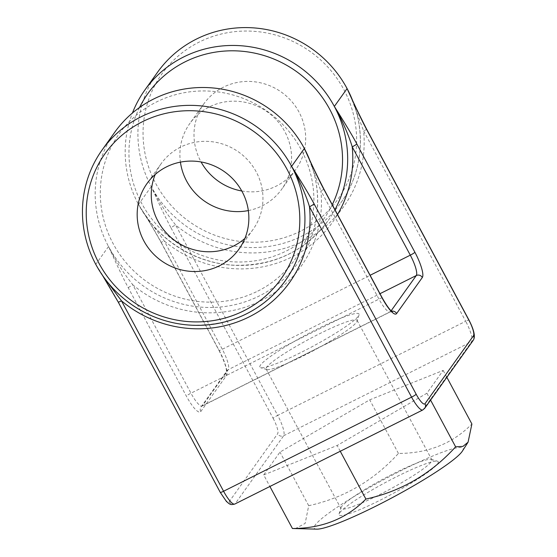 <?xml version="1.0" encoding="UTF-8"?>
<svg xmlns="http://www.w3.org/2000/svg" width="557" height="557" viewBox="0 0 557 557"><rect width="100%" height="100%" fill="white"/><g stroke="black" fill="none" stroke-linecap="round" stroke-linejoin="round"><path stroke-width="0.42" stroke-dasharray="2.79 2.09" d="M300.529 231.176A108.023 104.347 35.5 0 1 155.835 183.685A108.023 104.347 35.5 0 1 199.148 42.102A108.023 104.347 35.5 0 1 343.836 89.586A108.023 104.347 35.5 0 1 300.529 231.176M241.78 190.988A56.487 54.565 -144.5 0 0 276.342 186.073A56.487 54.565 -144.5 0 0 295.83 169.439A56.487 54.565 -144.5 0 0 291.415 101.137A56.487 54.565 -144.5 0 0 223.329 87.205A56.487 54.565 -144.5 0 0 203.848 103.839A56.487 54.565 -144.5 0 0 201.07 161.955M366.896 129.697A4.498 0.529 -28.2 0 0 363.61 130.874L350.256 95.254C366.569 130.192 362.809 172.614 340.773 202.929A112.528 108.692 -144.5 0 1 301.964 236.064A112.528 108.692 -144.5 0 1 151.246 186.595A112.528 108.692 35.5 0 1 157.547 72.25M340.773 202.929A112.528 108.692 -144.5 0 0 352.275 99.661M171.013 227.883L273.097 418.272A4.498 0.529 151.8 0 1 277.692 415.369L175.608 224.979A4.498 0.529 151.8 0 0 171.013 227.883C164.719 216.032 160.214 206.285 151.246 186.595C161.328 206.32 167.81 214.96 175.608 224.979A117.026 113.036 -144.5 0 0 303.398 240.951A117.026 113.036 -144.5 0 0 363.61 130.874L465.694 321.264L277.692 415.369A18.757 4.324 -116.6 0 1 283.673 435.734L235.193 503.702L423.195 409.604L471.675 341.629A18.757 4.324 63.4 0 0 465.694 321.264A4.498 0.529 -28.2 0 1 468.98 320.087M273.097 418.272A14.252 3.286 -116.6 0 1 277.644 433.75L229.164 501.725A14.252 3.286 -116.6 0 1 220.335 492.256L118.251 301.866C110.954 288.756 103.463 276.258 95.776 264.366L99.731 270.925C119.4 302.848 155.89 324.035 193.133 325.17C231.823 325.629 262.549 310.806 285.302 280.7M114.819 132.155A112.528 108.692 -144.5 0 0 108.518 246.507C117.485 266.197 121.99 275.945 128.284 287.795L186.365 396.118A23.255 5.361 63.4 0 0 200.771 411.574L226.476 375.529A23.255 5.361 63.4 0 0 219.061 350.276L160.98 241.954C153.683 228.843 146.192 216.346 138.505 204.461A112.528 108.692 35.5 0 1 132.441 113.001M104.068 277.581L99.731 270.925M263.698 474.919L337.159 445.482L426.899 393.235L443.17 370.419L369.709 399.849L279.976 452.103L263.698 474.919L269.901 486.484M340.264 451.267L337.159 445.482M295.147 528.732L305.159 523.392L308.703 505.686C343.85 498.007 373.761 480.587 398.436 453.433C428.159 453.363 452.646 443.553 471.897 424.002M316.815 529.15A84.392 9.949 151.8 0 1 401.319 470.533A84.392 9.949 151.8 0 1 462.394 451.093M339.679 512.823A56.264 6.635 151.8 0 1 388.361 480.949A56.264 6.635 151.8 0 1 437.496 461.224A56.264 6.635 151.8 0 1 437.593 463.814A56.264 6.635 151.8 0 1 383.014 498.745A56.264 6.635 151.8 0 1 339.032 514.02A56.264 6.635 151.8 0 1 339.679 512.823M430.582 400.1L426.899 393.235M446.853 377.284L443.17 370.419M398.436 453.433L369.709 399.849M308.703 505.686L279.976 452.103M340.968 507.775A51.571 6.078 -28.2 0 1 341.559 506.675A51.571 6.078 151.8 0 1 386.182 477.46A51.571 6.078 151.8 0 1 431.229 459.379A51.571 6.078 151.8 0 1 431.891 459.845A51.571 6.078 151.8 0 1 431.313 461.753A51.571 6.078 -28.2 0 1 383.982 492.381A51.571 6.078 -28.2 0 1 340.981 508.59A51.571 6.078 -28.2 0 1 340.968 507.775L339.032 514.02M357.107 321.145A51.571 6.078 151.8 0 0 357.086 320.331A51.571 6.078 151.8 0 0 314.085 336.539A51.571 6.078 151.8 0 0 266.754 367.167A51.571 6.078 -28.2 0 0 266.176 369.075A51.571 6.078 -28.2 0 0 266.845 369.542A51.571 6.078 -28.2 0 0 311.885 351.46A51.571 6.078 -28.2 0 0 356.508 322.245A51.571 6.078 151.8 0 0 357.107 321.145L359.035 314.9A56.264 6.635 151.8 0 1 358.388 316.098A56.264 6.635 151.8 0 1 309.706 347.972A56.264 6.635 151.8 0 1 260.572 367.697A56.264 6.635 151.8 0 1 260.474 365.107A56.264 6.635 151.8 0 1 315.053 330.176A56.264 6.635 151.8 0 1 359.035 314.9M324.167 189.61A4.498 0.529 -28.2 0 0 320.881 190.786L307.527 155.166C323.84 190.104 320.08 232.527 298.044 262.834A112.528 108.692 -144.5 0 0 309.546 159.567M128.284 287.795A4.498 0.529 151.8 0 1 132.879 284.885C125.081 274.866 118.599 266.225 108.518 246.507A112.528 108.692 -144.5 0 0 259.235 295.976A112.528 108.692 -144.5 0 0 298.044 262.834M257.8 291.088A108.023 104.347 -144.5 0 0 301.107 149.499A108.023 104.347 -144.5 0 0 156.42 102.008A108.023 104.347 -144.5 0 0 113.106 243.597A108.023 104.347 -144.5 0 0 257.8 291.088M332.264 204.704A108.023 104.347 35.5 0 1 286.437 250.935A108.023 104.347 35.5 0 1 161.983 230.333A108.023 104.347 35.5 0 1 139.515 107.501M334.945 209.704A112.528 108.692 35.5 0 1 328.031 220.788A112.528 108.692 35.5 0 1 289.222 253.929A112.528 108.692 35.5 0 1 138.505 204.461L142.46 211.019C162.129 242.936 198.619 264.122 235.862 265.264C274.552 265.717 305.278 250.894 328.031 220.788M200.771 411.574A4.498 4.345 35.5 0 1 202.581 405.67L228.286 369.632A18.757 4.324 63.4 0 0 222.299 349.267L164.218 240.944L142.46 211.019C147.389 218.574 153.551 228.941 160.924 242.121L160.924 242.121A4.498 0.529 -28.2 0 0 164.218 240.944A117.026 113.036 35.5 0 0 337.528 214.522M160.98 241.954A4.498 0.529 -28.2 0 0 160.924 242.121L219.012 350.444A4.498 0.529 -28.2 0 0 222.299 349.267L370.106 275.283M248.338 210.574A56.487 54.565 -144.5 0 0 262.25 205.832A56.487 54.565 -144.5 0 0 281.731 189.199A56.487 54.565 -144.5 0 0 277.323 120.897A56.487 54.565 -144.5 0 0 209.237 106.965A56.487 54.565 -144.5 0 0 189.756 123.598A56.487 54.565 -144.5 0 0 180.419 162.129M244.899 238.41A56.487 54.565 -144.5 0 0 253.101 229.352A56.487 54.565 -144.5 0 0 248.687 161.05A56.487 54.565 -144.5 0 0 180.6 147.111A56.487 54.565 -144.5 0 0 161.119 163.744A56.487 54.565 -144.5 0 0 155.222 174.445M473.227 340.306A4.498 4.345 35.5 0 1 471.675 341.629L283.673 435.734A4.498 4.345 -144.5 0 1 277.644 433.75M151.246 186.595L138.505 204.461M108.518 246.507L95.776 264.366M422.791 409.959A18.757 4.324 63.4 0 0 423.195 409.604A4.498 4.345 35.5 0 0 424.747 408.274M391.146 310.778L390.582 311.572A18.757 4.324 -116.6 0 1 390.172 311.934A18.757 4.324 -116.6 0 1 378.962 299.109L320.881 190.786A117.026 113.036 -144.5 0 1 260.669 300.864A117.026 113.036 -144.5 0 1 132.879 284.885L190.96 393.214A18.757 4.324 63.4 0 0 202.17 406.032A18.757 4.324 63.4 0 0 202.581 405.67L390.582 311.572A4.498 4.345 -144.5 0 1 391.627 311.21M226.476 375.529A4.498 4.345 35.5 0 1 228.286 369.632L379.985 293.699M382.255 297.932A4.498 0.529 -28.2 0 0 378.962 299.109L190.96 393.214A4.498 0.529 151.8 0 0 186.365 396.118M219.061 350.276A4.498 0.529 -28.2 0 0 219.012 350.444C224.22 361.006 226.685 368.059 226.407 371.596L201.028 407L202.17 406.032L390.172 311.934L392.344 311.718M229.164 501.725A4.498 4.345 -144.5 0 0 235.193 503.702A18.757 4.324 -116.6 0 1 234.789 504.057M102.592 275.513L99.731 270.932M431.229 459.379L437.496 461.224M266.176 369.075L340.981 508.59M357.086 320.331L431.891 459.845M266.845 369.542L260.572 367.697M295.83 169.439L281.731 189.199M253.101 229.352L239.002 249.104M203.848 103.839L189.756 123.598M161.119 163.744L147.027 183.504"/><path stroke-width="0.84" d="M201.07 161.955A56.487 54.565 -144.5 0 0 241.78 190.988M132.441 113.001A112.528 108.692 35.5 0 1 144.806 90.109L157.547 72.25A112.528 108.692 35.5 0 1 196.356 39.108A112.528 108.692 35.5 0 1 347.081 88.577L350.256 95.254C354.363 104.612 359.913 116.093 366.896 129.697A4.498 0.529 -28.2 0 1 366.847 129.865C362.391 121.663 355.805 107.898 347.081 88.577A112.528 108.692 -144.5 0 1 352.275 99.661M314.085 203.841L416.17 394.231A4.498 0.529 151.8 0 1 411.574 397.141L309.49 206.751C306.663 196.913 298.503 177.634 291.61 166.348C298.211 176.75 308.905 193.968 314.085 203.841A4.498 0.529 151.8 0 1 309.49 206.751A117.026 113.036 35.5 0 1 249.285 316.829A117.026 113.036 35.5 0 1 121.489 300.85L104.068 277.581M144.806 90.109A112.528 108.692 35.5 0 1 183.615 56.974A112.528 108.692 35.5 0 1 334.339 106.436C340.94 116.838 351.634 134.063 356.814 143.936L414.895 252.258A23.255 5.361 -116.6 0 1 422.317 277.511L396.612 313.549A23.255 5.361 -116.6 0 1 382.199 298.099L324.118 189.777C319.662 181.575 313.076 167.81 304.352 148.489A112.528 108.692 -144.5 0 0 153.628 99.021A112.528 108.692 -144.5 0 0 114.819 132.155L102.077 150.021A112.528 108.692 -144.5 0 0 95.776 264.366A112.528 108.692 35.5 0 0 246.493 313.835A112.528 108.692 35.5 0 0 285.302 280.7A112.528 108.692 35.5 0 0 291.61 166.348A112.528 108.692 -144.5 0 0 140.886 116.879A112.528 108.692 -144.5 0 0 102.077 150.021M220.287 492.423A4.498 0.529 -28.2 0 0 223.573 491.239A18.757 4.324 -116.6 0 0 234.789 504.057C230.779 505.004 230.145 504.879 226.323 501.314L220.287 492.423L118.195 302.026A4.498 0.529 -28.2 0 0 121.489 300.85L223.573 491.239L411.574 397.141A18.757 4.324 63.4 0 0 422.791 409.959L424.747 408.274L473.227 340.306C475.581 336.929 474.167 330.19 468.98 320.087L366.896 129.697M446.853 377.284L471.897 424.002L468.068 442.188L462.978 446.373L455.626 446.818C430.93 473.979 401.019 491.399 365.893 499.065C346.621 518.623 322.134 528.433 292.432 528.502L269.901 486.484M365.893 499.065L340.264 451.267M292.432 528.502L316.815 529.15A84.392 9.949 151.8 0 0 375.954 506.104A84.392 9.949 151.8 0 0 462.394 451.093L468.068 442.188M455.626 446.818L430.582 400.1M324.118 189.777A4.498 0.529 -28.2 0 0 324.167 189.61C317.184 176.005 311.635 164.524 307.527 155.166L304.352 148.489A112.528 108.692 -144.5 0 1 309.546 159.567M139.515 107.501A108.023 104.347 35.5 0 1 185.056 61.862A108.023 104.347 35.5 0 1 309.267 82.227A108.023 104.347 35.5 0 1 332.264 204.704M356.814 143.936A4.498 0.529 151.8 0 1 352.219 146.839C349.392 137.001 341.232 117.729 334.339 106.436A112.528 108.692 35.5 0 1 334.945 209.704M180.419 162.129A56.487 54.565 -144.5 0 0 248.338 210.574M219.521 265.745A56.487 54.565 -144.5 0 0 239.002 249.104A56.487 54.565 -144.5 0 0 234.594 180.809A56.487 54.565 -144.5 0 0 166.508 166.87A56.487 54.565 -144.5 0 0 147.027 183.504A56.487 54.565 -144.5 0 0 151.441 251.806A56.487 54.565 -144.5 0 0 219.521 265.745M155.222 174.445A56.487 54.565 -144.5 0 0 169.969 236.558A56.487 54.565 -144.5 0 0 233.613 245.985A56.487 54.565 -144.5 0 0 244.899 238.41M142.327 121.767A108.023 104.347 -144.5 0 0 99.014 263.357A108.023 104.347 -144.5 0 0 243.708 310.848A108.023 104.347 -144.5 0 0 287.015 169.258A108.023 104.347 -144.5 0 0 142.327 121.767M416.17 394.231A14.252 3.286 63.4 0 0 424.998 403.7L473.478 335.732A14.252 3.286 63.4 0 0 468.931 320.254A4.498 0.529 -28.2 0 0 468.98 320.087M468.931 320.254L366.847 129.865M291.61 166.348L304.352 148.489M334.339 106.436L347.081 88.577M473.478 335.732A4.498 4.345 35.5 0 1 473.227 340.306M424.998 403.7A4.498 4.345 35.5 0 1 424.747 408.274M379.985 293.699L416.288 275.534L391.146 310.778M422.317 277.511A4.498 4.345 -144.5 0 0 416.288 275.534A18.757 4.324 -116.6 0 0 410.3 255.169L352.219 146.839A117.026 113.036 35.5 0 1 337.528 214.522M396.612 313.549A4.498 4.345 -144.5 0 0 391.627 311.21M382.199 298.099A4.498 0.529 -28.2 0 0 382.255 297.932L324.167 189.61M414.895 252.258A4.498 0.529 151.8 0 1 410.3 255.169L370.106 275.283M118.195 302.026L102.592 275.513M392.344 311.718C390.227 310.562 386.864 305.967 382.255 297.932M234.789 504.057L422.791 409.959"/></g></svg>
